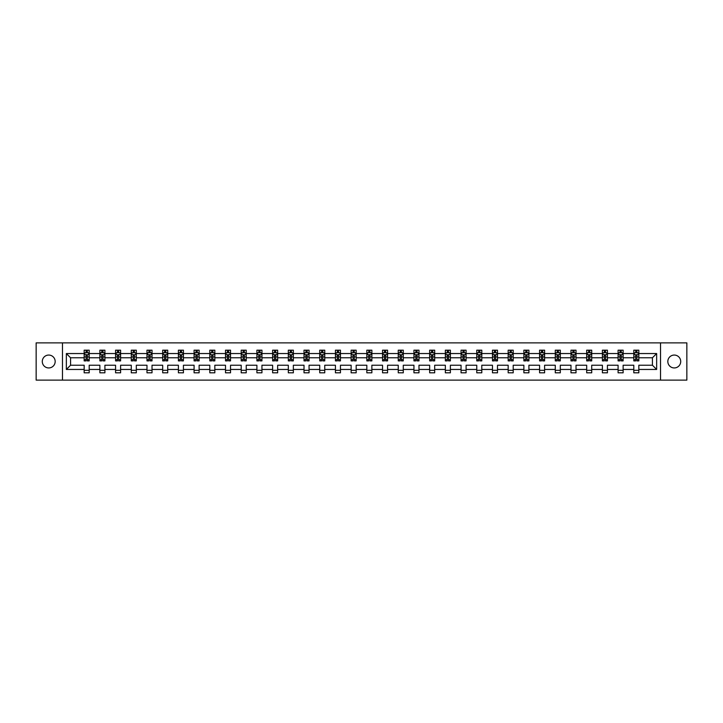 <?xml version="1.0" encoding="UTF-8"?>
<svg xmlns="http://www.w3.org/2000/svg" width="723" height="723" viewBox="0 0 723 723"><rect width="100%" height="100%" fill="white"/><g stroke="black" fill="none" stroke-linecap="round" stroke-linejoin="round"><path stroke-width="1.08" d="M674.27 355.056A6.444 6.444 0 0 0 667.826 361.5A6.444 6.444 0 0 0 674.27 367.944A6.444 6.444 0 0 0 680.714 361.5A6.444 6.444 0 0 0 674.27 355.056M48.73 355.056A6.444 6.444 0 0 0 42.286 361.5A6.444 6.444 0 0 0 48.73 367.944A6.444 6.444 0 0 0 55.174 361.5A6.444 6.444 0 0 0 48.73 355.056M660.524 380.126L686.85 380.126L686.85 342.874L660.524 342.874L660.524 380.126L62.476 380.126L62.476 342.874L36.15 342.874L36.15 380.126L62.476 380.126M638.834 369.453L638.834 365.223L652.426 365.223L656.647 369.453L638.834 369.453L638.834 372.824L633.8 372.824L633.8 369.453L623.127 369.453L623.127 372.824L618.093 372.824L618.093 369.453L607.428 369.453L607.428 372.824L602.395 372.824L602.395 369.453L591.721 369.453L591.721 372.824L586.687 372.824L586.687 369.453L576.014 369.453L576.014 372.824L570.98 372.824L570.98 369.453L560.316 369.453L560.316 372.824L555.282 372.824L555.282 369.453L544.609 369.453L544.609 372.824L539.575 372.824L539.575 369.453L528.911 369.453L528.911 372.824L523.877 372.824L523.877 369.453L513.203 369.453L513.203 372.824L508.17 372.824L508.17 369.453L497.496 369.453L497.496 372.824L492.462 372.824L492.462 369.453L481.798 369.453L481.798 372.824L476.764 372.824L476.764 369.453L466.091 369.453L466.091 372.824L461.057 372.824L461.057 369.453L450.384 369.453L450.384 372.824L445.35 372.824L445.35 369.453L434.686 369.453L434.686 372.824L429.652 372.824L429.652 369.453L418.979 369.453L418.979 372.824L413.945 372.824L413.945 369.453L403.28 369.453L403.28 372.824L398.246 372.824L398.246 369.453L387.573 369.453L387.573 372.824L382.539 372.824L382.539 369.453L371.866 369.453L371.866 372.824L366.832 372.824L366.832 369.453L356.168 369.453L356.168 372.824L351.134 372.824L351.134 369.453L340.461 369.453L340.461 372.824L335.427 372.824L335.427 369.453L324.754 369.453L324.754 372.824L319.72 372.824L319.72 369.453L309.055 369.453L309.055 372.824L304.022 372.824L304.022 369.453L293.348 369.453L293.348 372.824L288.314 372.824L288.314 369.453L277.65 369.453L277.65 372.824L272.616 372.824L272.616 369.453L261.943 369.453L261.943 372.824L256.909 372.824L256.909 369.453L246.236 369.453L246.236 372.824L241.202 372.824L241.202 369.453L230.538 369.453L230.538 372.824L225.504 372.824L225.504 369.453L214.83 369.453L214.83 372.824L209.797 372.824L209.797 369.453L199.123 369.453L199.123 372.824L194.089 372.824L194.089 369.453L183.425 369.453L183.425 372.824L178.391 372.824L178.391 369.453L167.718 369.453L167.718 372.824L162.684 372.824L162.684 369.453L152.02 369.453L152.02 372.824L146.986 372.824L146.986 369.453L136.313 369.453L136.313 372.824L131.279 372.824L131.279 369.453L120.605 369.453L120.605 372.824L115.572 372.824L115.572 369.453L104.907 369.453L104.907 372.824L99.873 372.824L99.873 369.453L89.2 369.453L89.2 372.824L84.166 372.824L84.166 369.453L66.353 369.453L66.353 353.547L84.166 353.547L84.166 350.176L89.2 350.176L89.2 353.547L99.873 353.547L99.873 350.176L104.907 350.176L104.907 353.547L115.572 353.547L115.572 350.176L120.605 350.176L120.605 353.547L131.279 353.547L131.279 350.176L136.313 350.176L136.313 353.547L146.986 353.547L146.986 350.176L152.02 350.176L152.02 353.547L162.684 353.547L162.684 350.176L167.718 350.176L167.718 353.547L178.391 353.547L178.391 350.176L183.425 350.176L183.425 353.547L194.089 353.547L194.089 350.176L199.123 350.176L199.123 353.547L209.797 353.547L209.797 350.176L214.83 350.176L214.83 353.547L225.504 353.547L225.504 350.176L230.538 350.176L230.538 353.547L241.202 353.547L241.202 350.176L246.236 350.176L246.236 353.547L256.909 353.547L256.909 350.176L261.943 350.176L261.943 353.547L272.616 353.547L272.616 350.176L277.65 350.176L277.65 353.547L288.314 353.547L288.314 350.176L293.348 350.176L293.348 353.547L304.022 353.547L304.022 350.176L309.055 350.176L309.055 353.547L319.72 353.547L319.72 350.176L324.754 350.176L324.754 353.547L335.427 353.547L335.427 350.176L340.461 350.176L340.461 353.547L351.134 353.547L351.134 350.176L356.168 350.176L356.168 353.547L366.832 353.547L366.832 350.176L371.866 350.176L371.866 353.547L382.539 353.547L382.539 350.176L387.573 350.176L387.573 353.547L398.246 353.547L398.246 350.176L403.28 350.176L403.28 353.547L413.945 353.547L413.945 350.176L418.979 350.176L418.979 353.547L429.652 353.547L429.652 350.176L434.686 350.176L434.686 353.547L445.35 353.547L445.35 350.176L450.384 350.176L450.384 353.547L461.057 353.547L461.057 350.176L466.091 350.176L466.091 353.547L476.764 353.547L476.764 350.176L481.798 350.176L481.798 353.547L492.462 353.547L492.462 350.176L497.496 350.176L497.496 353.547L508.17 353.547L508.17 350.176L513.203 350.176L513.203 353.547L523.877 353.547L523.877 350.176L528.911 350.176L528.911 353.547L539.575 353.547L539.575 350.176L544.609 350.176L544.609 353.547L555.282 353.547L555.282 350.176L560.316 350.176L560.316 353.547L570.98 353.547L570.98 350.176L576.014 350.176L576.014 353.547L586.687 353.547L586.687 350.176L591.721 350.176L591.721 353.547L602.395 353.547L602.395 350.176L607.428 350.176L607.428 353.547L618.093 353.547L618.093 350.176L623.127 350.176L623.127 353.547L633.8 353.547L633.8 350.176L638.834 350.176L638.834 353.547L656.647 353.547L656.647 369.453M660.524 342.874L62.476 342.874M633.8 353.547L633.8 357.777L623.127 357.777L623.127 353.547M623.127 369.453L623.127 365.223L633.8 365.223L633.8 369.453M618.093 353.547L618.093 357.777L607.428 357.777L607.428 353.547M607.428 369.453L607.428 365.223L618.093 365.223L618.093 369.453M602.395 353.547L602.395 357.777L591.721 357.777L591.721 353.547M591.721 369.453L591.721 365.223L602.395 365.223L602.395 369.453M586.687 353.547L586.687 357.777L576.014 357.777L576.014 353.547M576.014 369.453L576.014 365.223L586.687 365.223L586.687 369.453M570.98 353.547L570.98 357.777L560.316 357.777L560.316 353.547M560.316 369.453L560.316 365.223L570.98 365.223L570.98 369.453M555.282 353.547L555.282 357.777L544.609 357.777L544.609 353.547M544.609 369.453L544.609 365.223L555.282 365.223L555.282 369.453M539.575 353.547L539.575 357.777L528.911 357.777L528.911 353.547M528.911 369.453L528.911 365.223L539.575 365.223L539.575 369.453M523.877 353.547L523.877 357.777L513.203 357.777L513.203 353.547M513.203 369.453L513.203 365.223L523.877 365.223L523.877 369.453M508.17 353.547L508.17 357.777L497.496 357.777L497.496 353.547M497.496 369.453L497.496 365.223L508.17 365.223L508.17 369.453M492.462 353.547L492.462 357.777L481.798 357.777L481.798 353.547M481.798 369.453L481.798 365.223L492.462 365.223L492.462 369.453M476.764 353.547L476.764 357.777L466.091 357.777L466.091 353.547M466.091 369.453L466.091 365.223L476.764 365.223L476.764 369.453M461.057 353.547L461.057 357.777L450.384 357.777L450.384 353.547M450.384 369.453L450.384 365.223L461.057 365.223L461.057 369.453M445.35 353.547L445.35 357.777L434.686 357.777L434.686 353.547M434.686 369.453L434.686 365.223L445.35 365.223L445.35 369.453M429.652 353.547L429.652 357.777L418.979 357.777L418.979 353.547M418.979 369.453L418.979 365.223L429.652 365.223L429.652 369.453M413.945 353.547L413.945 357.777L403.28 357.777L403.28 353.547M403.28 369.453L403.28 365.223L413.945 365.223L413.945 369.453M398.246 353.547L398.246 357.777L387.573 357.777L387.573 353.547M387.573 369.453L387.573 365.223L398.246 365.223L398.246 369.453M382.539 353.547L382.539 357.777L371.866 357.777L371.866 353.547M371.866 369.453L371.866 365.223L382.539 365.223L382.539 369.453M366.832 353.547L366.832 357.777L356.168 357.777L356.168 353.547M356.168 369.453L356.168 365.223L366.832 365.223L366.832 369.453M351.134 353.547L351.134 357.777L340.461 357.777L340.461 353.547M340.461 369.453L340.461 365.223L351.134 365.223L351.134 369.453M335.427 353.547L335.427 357.777L324.754 357.777L324.754 353.547M324.754 369.453L324.754 365.223L335.427 365.223L335.427 369.453M319.72 353.547L319.72 357.777L309.055 357.777L309.055 353.547M309.055 369.453L309.055 365.223L319.72 365.223L319.72 369.453M304.022 353.547L304.022 357.777L293.348 357.777L293.348 353.547M293.348 369.453L293.348 365.223L304.022 365.223L304.022 369.453M288.314 353.547L288.314 357.777L277.65 357.777L277.65 353.547M277.65 369.453L277.65 365.223L288.314 365.223L288.314 369.453M272.616 353.547L272.616 357.777L261.943 357.777L261.943 353.547M261.943 369.453L261.943 365.223L272.616 365.223L272.616 369.453M256.909 353.547L256.909 357.777L246.236 357.777L246.236 353.547M246.236 369.453L246.236 365.223L256.909 365.223L256.909 369.453M241.202 353.547L241.202 357.777L230.538 357.777L230.538 353.547M230.538 369.453L230.538 365.223L241.202 365.223L241.202 369.453M225.504 353.547L225.504 357.777L214.83 357.777L214.83 353.547M214.83 369.453L214.83 365.223L225.504 365.223L225.504 369.453M209.797 353.547L209.797 357.777L199.123 357.777L199.123 353.547M199.123 369.453L199.123 365.223L209.797 365.223L209.797 369.453M194.089 353.547L194.089 357.777L183.425 357.777L183.425 353.547M183.425 369.453L183.425 365.223L194.089 365.223L194.089 369.453M178.391 353.547L178.391 357.777L167.718 357.777L167.718 353.547M167.718 369.453L167.718 365.223L178.391 365.223L178.391 369.453M162.684 353.547L162.684 357.777L152.02 357.777L152.02 353.547M152.02 369.453L152.02 365.223L162.684 365.223L162.684 369.453M146.986 353.547L146.986 357.777L136.313 357.777L136.313 353.547M136.313 369.453L136.313 365.223L146.986 365.223L146.986 369.453M131.279 353.547L131.279 357.777L120.605 357.777L120.605 353.547M120.605 369.453L120.605 365.223L131.279 365.223L131.279 369.453M115.572 353.547L115.572 357.777L104.907 357.777L104.907 353.547M104.907 369.453L104.907 365.223L115.572 365.223L115.572 369.453M99.873 353.547L99.873 357.777L89.2 357.777L89.2 353.547M89.2 369.453L89.2 365.223L99.873 365.223L99.873 369.453M84.166 353.547L84.166 357.777L70.574 357.777L70.574 365.223L84.166 365.223L84.166 369.453M66.353 353.547L70.574 357.777M652.426 365.223L652.426 357.777L638.834 357.777L638.834 353.547M635.716 352.688L636.918 352.688M620.009 352.688L621.22 352.688M604.301 352.688L605.513 352.688M588.603 352.688L589.805 352.688M572.896 352.688L574.107 352.688M557.189 352.688L558.4 352.688M541.491 352.688L542.702 352.688M525.784 352.688L526.995 352.688M510.086 352.688L511.288 352.688M494.378 352.688L495.589 352.688M478.671 352.688L479.882 352.688M462.973 352.688L464.175 352.688M447.266 352.688L448.477 352.688M431.559 352.688L432.77 352.688M415.861 352.688L417.072 352.688M400.153 352.688L401.364 352.688M384.455 352.688L385.657 352.688M368.748 352.688L369.959 352.688M353.041 352.688L354.252 352.688M337.343 352.688L338.545 352.688M321.636 352.688L322.847 352.688M305.928 352.688L307.139 352.688M290.23 352.688L291.441 352.688M274.523 352.688L275.734 352.688M258.825 352.688L260.027 352.688M243.118 352.688L244.329 352.688M227.411 352.688L228.622 352.688M211.712 352.688L212.914 352.688M196.005 352.688L197.216 352.688M180.298 352.688L181.509 352.688M164.6 352.688L165.811 352.688M148.893 352.688L150.104 352.688M133.195 352.688L134.397 352.688M117.488 352.688L118.699 352.688M101.78 352.688L102.991 352.688M86.082 352.688L87.284 352.688M84.166 370.312L89.2 370.312M99.873 370.312L104.907 370.312M115.572 370.312L120.605 370.312M131.279 370.312L136.313 370.312M146.986 370.312L152.02 370.312M162.684 370.312L167.718 370.312M178.391 370.312L183.425 370.312M194.089 370.312L199.123 370.312M209.797 370.312L214.83 370.312M225.504 370.312L230.538 370.312M241.202 370.312L246.236 370.312M256.909 370.312L261.943 370.312M272.616 370.312L277.65 370.312M288.314 370.312L293.348 370.312M304.022 370.312L309.055 370.312M319.72 370.312L324.754 370.312M335.427 370.312L340.461 370.312M351.134 370.312L356.168 370.312M366.832 370.312L371.866 370.312M382.539 370.312L387.573 370.312M398.246 370.312L403.28 370.312M413.945 370.312L418.979 370.312M429.652 370.312L434.686 370.312M445.35 370.312L450.384 370.312M461.057 370.312L466.091 370.312M476.764 370.312L481.798 370.312M492.462 370.312L497.496 370.312M508.17 370.312L513.203 370.312M523.877 370.312L528.911 370.312M539.575 370.312L544.609 370.312M555.282 370.312L560.316 370.312M570.98 370.312L576.014 370.312M586.687 370.312L591.721 370.312M602.395 370.312L607.428 370.312M618.093 370.312L623.127 370.312M633.8 370.312L638.834 370.312M70.574 365.223L66.353 369.453M656.647 353.547L652.426 357.777M87.284 351.486L86.082 351.486M85.115 352.86L84.166 352.86L84.166 350.176L86.082 350.176L84.166 350.176M84.166 359.638L84.166 360.894L86.082 360.894L86.082 359.638L84.166 359.638L84.166 357.777M89.2 357.777L89.2 360.894L87.284 360.894L87.284 355.508L86.082 355.508L86.082 359.638M88.251 352.86L89.2 352.86L89.2 350.176L87.284 350.176L89.2 350.176M89.2 354.758L88.197 352.743L85.178 352.743L84.166 354.758M86.082 352.743L86.082 350.176M87.284 350.176L87.284 352.743M102.991 351.486L101.78 351.486M100.813 352.86L99.873 352.86L99.873 350.176L101.78 350.176L99.873 350.176M99.873 359.638L99.873 360.894L101.78 360.894L101.78 359.638L99.873 359.638L99.873 357.777M104.907 357.777L104.907 360.894L102.991 360.894L102.991 355.508L101.78 355.508L101.78 359.638M103.958 352.86L104.907 352.86L104.907 350.176L102.991 350.176L104.907 350.176M104.907 354.758L103.895 352.743L100.877 352.743L99.873 354.758M101.78 352.743L101.78 350.176M102.991 350.176L102.991 352.743M118.699 351.486L117.488 351.486M116.52 352.86L115.572 352.86L115.572 350.176L117.488 350.176L115.572 350.176M115.572 359.638L115.572 360.894L117.488 360.894L117.488 359.638L115.572 359.638L115.572 357.777M120.605 357.777L120.605 360.894L118.699 360.894L118.699 355.508L117.488 355.508L117.488 359.638M119.666 352.86L120.605 352.86L120.605 350.176L118.699 350.176L120.605 350.176M120.605 354.758L119.602 352.743L116.584 352.743L115.572 354.758M117.488 352.743L117.488 350.176M118.699 350.176L118.699 352.743M134.397 351.486L133.195 351.486M132.228 352.86L131.279 352.86L131.279 350.176L133.195 350.176L131.279 350.176M131.279 359.638L131.279 360.894L133.195 360.894L133.195 359.638L131.279 359.638L131.279 357.777M136.313 357.777L136.313 360.894L134.397 360.894L134.397 355.508L133.195 355.508L133.195 359.638M135.364 352.86L136.313 352.86L136.313 350.176L134.397 350.176L136.313 350.176M136.313 354.758L135.309 352.743L132.282 352.743L131.279 354.758M133.195 352.743L133.195 350.176M134.397 350.176L134.397 352.743M150.104 351.486L148.893 351.486M147.926 352.86L146.986 352.86L146.986 350.176L148.893 350.176L146.986 350.176M146.986 359.638L146.986 360.894L148.893 360.894L148.893 359.638L146.986 359.638L146.986 357.777M152.02 357.777L152.02 360.894L150.104 360.894L150.104 355.508L148.893 355.508L148.893 359.638M151.071 352.86L152.02 352.86L152.02 350.176L150.104 350.176L152.02 350.176M152.02 354.758L151.008 352.743L147.989 352.743L146.986 354.758M148.893 352.743L148.893 350.176M150.104 350.176L150.104 352.743M165.811 351.486L164.6 351.486M163.633 352.86L162.684 352.86L162.684 350.176L164.6 350.176L162.684 350.176M162.684 359.638L162.684 360.894L164.6 360.894L164.6 359.638L162.684 359.638L162.684 357.777M167.718 357.777L167.718 360.894L165.811 360.894L165.811 355.508L164.6 355.508L164.6 359.638M166.769 352.86L167.718 352.86L167.718 350.176L165.811 350.176L167.718 350.176M167.718 354.758L166.715 352.743L163.696 352.743L162.684 354.758M164.6 352.743L164.6 350.176M165.811 350.176L165.811 352.743M181.509 351.486L180.298 351.486M179.34 352.86L178.391 352.86L178.391 350.176L180.298 350.176L178.391 350.176M178.391 359.638L178.391 360.894L180.298 360.894L180.298 359.638L178.391 359.638L178.391 357.777M183.425 357.777L183.425 360.894L181.509 360.894L181.509 355.508L180.298 355.508L180.298 359.638M182.476 352.86L183.425 352.86L183.425 350.176L181.509 350.176L183.425 350.176M183.425 354.758L182.413 352.743L179.394 352.743L178.391 354.758M180.298 352.743L180.298 350.176M181.509 350.176L181.509 352.743M197.216 351.486L196.005 351.486M195.038 352.86L194.089 352.86L194.089 350.176L196.005 350.176L194.089 350.176M194.089 359.638L194.089 360.894L196.005 360.894L196.005 359.638L194.089 359.638L194.089 357.777M199.123 357.777L199.123 360.894L197.216 360.894L197.216 355.508L196.005 355.508L196.005 359.638M198.183 352.86L199.123 352.86L199.123 350.176L197.216 350.176L199.123 350.176M199.123 354.758L198.12 352.743L195.102 352.743L194.089 354.758M196.005 352.743L196.005 350.176M197.216 350.176L197.216 352.743M212.914 351.486L211.712 351.486M210.745 352.86L209.797 352.86L209.797 350.176L211.712 350.176L209.797 350.176M209.797 359.638L209.797 360.894L211.712 360.894L211.712 359.638L209.797 359.638L209.797 357.777M214.83 357.777L214.83 360.894L212.914 360.894L212.914 355.508L211.712 355.508L211.712 359.638M213.881 352.86L214.83 352.86L214.83 350.176L212.914 350.176L214.83 350.176M214.83 354.758L213.827 352.743L210.8 352.743L209.797 354.758M211.712 352.743L211.712 350.176M212.914 350.176L212.914 352.743M228.622 351.486L227.411 351.486M226.444 352.86L225.504 352.86L225.504 350.176L227.411 350.176L225.504 350.176M225.504 359.638L225.504 360.894L227.411 360.894L227.411 359.638L225.504 359.638L225.504 357.777M230.538 357.777L230.538 360.894L228.622 360.894L228.622 355.508L227.411 355.508L227.411 359.638M229.589 352.86L230.538 352.86L230.538 350.176L228.622 350.176L230.538 350.176M230.538 354.758L229.525 352.743L226.507 352.743L225.504 354.758M227.411 352.743L227.411 350.176M228.622 350.176L228.622 352.743M244.329 351.486L243.118 351.486M242.151 352.86L241.202 352.86L241.202 350.176L243.118 350.176L241.202 350.176M241.202 359.638L241.202 360.894L243.118 360.894L243.118 359.638L241.202 359.638L241.202 357.777M246.236 357.777L246.236 360.894L244.329 360.894L244.329 355.508L243.118 355.508L243.118 359.638M245.296 352.86L246.236 352.86L246.236 350.176L244.329 350.176L246.236 350.176M246.236 354.758L245.233 352.743L242.214 352.743L241.202 354.758M243.118 352.743L243.118 350.176M244.329 350.176L244.329 352.743M260.027 351.486L258.825 351.486M257.858 352.86L256.909 352.86L256.909 350.176L258.825 350.176L256.909 350.176M256.909 359.638L256.909 360.894L258.825 360.894L258.825 359.638L256.909 359.638L256.909 357.777M261.943 357.777L261.943 360.894L260.027 360.894L260.027 355.508L258.825 355.508L258.825 359.638M260.994 352.86L261.943 352.86L261.943 350.176L260.027 350.176L261.943 350.176M261.943 354.758L260.94 352.743L257.912 352.743L256.909 354.758M258.825 352.743L258.825 350.176M260.027 350.176L260.027 352.743M275.734 351.486L274.523 351.486M273.556 352.86L272.616 352.86L272.616 350.176L274.523 350.176L272.616 350.176M272.616 359.638L272.616 360.894L274.523 360.894L274.523 359.638L272.616 359.638L272.616 357.777M277.65 357.777L277.65 360.894L275.734 360.894L275.734 355.508L274.523 355.508L274.523 359.638M276.701 352.86L277.65 352.86L277.65 350.176L275.734 350.176L277.65 350.176M277.65 354.758L276.638 352.743L273.619 352.743L272.616 354.758M274.523 352.743L274.523 350.176M275.734 350.176L275.734 352.743M291.441 351.486L290.23 351.486M289.263 352.86L288.314 352.86L288.314 350.176L290.23 350.176L288.314 350.176M288.314 359.638L288.314 360.894L290.23 360.894L290.23 359.638L288.314 359.638L288.314 357.777M293.348 357.777L293.348 360.894L291.441 360.894L291.441 355.508L290.23 355.508L290.23 359.638M292.399 352.86L293.348 352.86L293.348 350.176L291.441 350.176L293.348 350.176M293.348 354.758L292.345 352.743L289.327 352.743L288.314 354.758M290.23 352.743L290.23 350.176M291.441 350.176L291.441 352.743M307.139 351.486L305.928 351.486M304.97 352.86L304.022 352.86L304.022 350.176L305.928 350.176L304.022 350.176M304.022 359.638L304.022 360.894L305.928 360.894L305.928 359.638L304.022 359.638L304.022 357.777M309.055 357.777L309.055 360.894L307.139 360.894L307.139 355.508L305.928 355.508L305.928 359.638M308.106 352.86L309.055 352.86L309.055 350.176L307.139 350.176L309.055 350.176M309.055 354.758L308.043 352.743L305.025 352.743L304.022 354.758M305.928 352.743L305.928 350.176M307.139 350.176L307.139 352.743M322.847 351.486L321.636 351.486M320.669 352.86L319.72 352.86L319.72 350.176L321.636 350.176L319.72 350.176M319.72 359.638L319.72 360.894L321.636 360.894L321.636 359.638L319.72 359.638L319.72 357.777M324.754 357.777L324.754 360.894L322.847 360.894L322.847 355.508L321.636 355.508L321.636 359.638M323.814 352.86L324.754 352.86L324.754 350.176L322.847 350.176L324.754 350.176M324.754 354.758L323.75 352.743L320.732 352.743L319.72 354.758M321.636 352.743L321.636 350.176M322.847 350.176L322.847 352.743M338.545 351.486L337.343 351.486M336.376 352.86L335.427 352.86L335.427 350.176L337.343 350.176L335.427 350.176M335.427 359.638L335.427 360.894L337.343 360.894L337.343 359.638L335.427 359.638L335.427 357.777M340.461 357.777L340.461 360.894L338.545 360.894L338.545 355.508L337.343 355.508L337.343 359.638M339.512 352.86L340.461 352.86L340.461 350.176L338.545 350.176L340.461 350.176M340.461 354.758L339.458 352.743L336.43 352.743L335.427 354.758M337.343 352.743L337.343 350.176M338.545 350.176L338.545 352.743M354.252 351.486L353.041 351.486M352.074 352.86L351.134 352.86L351.134 350.176L353.041 350.176L351.134 350.176M351.134 359.638L351.134 360.894L353.041 360.894L353.041 359.638L351.134 359.638L351.134 357.777M356.168 357.777L356.168 360.894L354.252 360.894L354.252 355.508L353.041 355.508L353.041 359.638M355.219 352.86L356.168 352.86L356.168 350.176L354.252 350.176L356.168 350.176M356.168 354.758L355.156 352.743L352.137 352.743L351.134 354.758M353.041 352.743L353.041 350.176M354.252 350.176L354.252 352.743M369.959 351.486L368.748 351.486M367.781 352.86L366.832 352.86L366.832 350.176L368.748 350.176L366.832 350.176M366.832 359.638L366.832 360.894L368.748 360.894L368.748 359.638L366.832 359.638L366.832 357.777M371.866 357.777L371.866 360.894L369.959 360.894L369.959 355.508L368.748 355.508L368.748 359.638M370.926 352.86L371.866 352.86L371.866 350.176L369.959 350.176L371.866 350.176M371.866 354.758L370.863 352.743L367.844 352.743L366.832 354.758M368.748 352.743L368.748 350.176M369.959 350.176L369.959 352.743M385.657 351.486L384.455 351.486M383.488 352.86L382.539 352.86L382.539 350.176L384.455 350.176L382.539 350.176M382.539 359.638L382.539 360.894L384.455 360.894L384.455 359.638L382.539 359.638L382.539 357.777M387.573 357.777L387.573 360.894L385.657 360.894L385.657 355.508L384.455 355.508L384.455 359.638M386.624 352.86L387.573 352.86L387.573 350.176L385.657 350.176L387.573 350.176M387.573 354.758L386.57 352.743L383.542 352.743L382.539 354.758M384.455 352.743L384.455 350.176M385.657 350.176L385.657 352.743M401.364 351.486L400.153 351.486M399.186 352.86L398.246 352.86L398.246 350.176L400.153 350.176L398.246 350.176M398.246 359.638L398.246 360.894L400.153 360.894L400.153 359.638L398.246 359.638L398.246 357.777M403.28 357.777L403.28 360.894L401.364 360.894L401.364 355.508L400.153 355.508L400.153 359.638M402.331 352.86L403.28 352.86L403.28 350.176L401.364 350.176L403.28 350.176M403.28 354.758L402.268 352.743L399.25 352.743L398.246 354.758M400.153 352.743L400.153 350.176M401.364 350.176L401.364 352.743M417.072 351.486L415.861 351.486M414.894 352.86L413.945 352.86L413.945 350.176L415.861 350.176L413.945 350.176M413.945 359.638L413.945 360.894L415.861 360.894L415.861 359.638L413.945 359.638L413.945 357.777M418.979 357.777L418.979 360.894L417.072 360.894L417.072 355.508L415.861 355.508L415.861 359.638M418.03 352.86L418.979 352.86L418.979 350.176L417.072 350.176L418.979 350.176M418.979 354.758L417.975 352.743L414.957 352.743L413.945 354.758M415.861 352.743L415.861 350.176M417.072 350.176L417.072 352.743M432.77 351.486L431.559 351.486M430.601 352.86L429.652 352.86L429.652 350.176L431.559 350.176L429.652 350.176M429.652 359.638L429.652 360.894L431.559 360.894L431.559 359.638L429.652 359.638L429.652 357.777M434.686 357.777L434.686 360.894L432.77 360.894L432.77 355.508L431.559 355.508L431.559 359.638M433.737 352.86L434.686 352.86L434.686 350.176L432.77 350.176L434.686 350.176M434.686 354.758L433.673 352.743L430.655 352.743L429.652 354.758M431.559 352.743L431.559 350.176M432.77 350.176L432.77 352.743M448.477 351.486L447.266 351.486M446.299 352.86L445.35 352.86L445.35 350.176L447.266 350.176L445.35 350.176M445.35 359.638L445.35 360.894L447.266 360.894L447.266 359.638L445.35 359.638L445.35 357.777M450.384 357.777L450.384 360.894L448.477 360.894L448.477 355.508L447.266 355.508L447.266 359.638M449.444 352.86L450.384 352.86L450.384 350.176L448.477 350.176L450.384 350.176M450.384 354.758L449.381 352.743L446.362 352.743L445.35 354.758M447.266 352.743L447.266 350.176M448.477 350.176L448.477 352.743M464.175 351.486L462.973 351.486M462.006 352.86L461.057 352.86L461.057 350.176L462.973 350.176L461.057 350.176M461.057 359.638L461.057 360.894L462.973 360.894L462.973 359.638L461.057 359.638L461.057 357.777M466.091 357.777L466.091 360.894L464.175 360.894L464.175 355.508L462.973 355.508L462.973 359.638M465.142 352.86L466.091 352.86L466.091 350.176L464.175 350.176L466.091 350.176M466.091 354.758L465.088 352.743L462.06 352.743L461.057 354.758M462.973 352.743L462.973 350.176M464.175 350.176L464.175 352.743M479.882 351.486L478.671 351.486M477.704 352.86L476.764 352.86L476.764 350.176L478.671 350.176L476.764 350.176M476.764 359.638L476.764 360.894L478.671 360.894L478.671 359.638L476.764 359.638L476.764 357.777M481.798 357.777L481.798 360.894L479.882 360.894L479.882 355.508L478.671 355.508L478.671 359.638M480.849 352.86L481.798 352.86L481.798 350.176L479.882 350.176L481.798 350.176M481.798 354.758L480.786 352.743L477.767 352.743L476.764 354.758M478.671 352.743L478.671 350.176M479.882 350.176L479.882 352.743M495.589 351.486L494.378 351.486M493.411 352.86L492.462 352.86L492.462 350.176L494.378 350.176L492.462 350.176M492.462 359.638L492.462 360.894L494.378 360.894L494.378 359.638L492.462 359.638L492.462 357.777M497.496 357.777L497.496 360.894L495.589 360.894L495.589 355.508L494.378 355.508L494.378 359.638M496.556 352.86L497.496 352.86L497.496 350.176L495.589 350.176L497.496 350.176M497.496 354.758L496.493 352.743L493.475 352.743L492.462 354.758M494.378 352.743L494.378 350.176M495.589 350.176L495.589 352.743M511.288 351.486L510.086 351.486M509.119 352.86L508.17 352.86L508.17 350.176L510.086 350.176L508.17 350.176M508.17 359.638L508.17 360.894L510.086 360.894L510.086 359.638L508.17 359.638L508.17 357.777M513.203 357.777L513.203 360.894L511.288 360.894L511.288 355.508L510.086 355.508L510.086 359.638M512.255 352.86L513.203 352.86L513.203 350.176L511.288 350.176L513.203 350.176M513.203 354.758L512.2 352.743L509.173 352.743L508.17 354.758M510.086 352.743L510.086 350.176M511.288 350.176L511.288 352.743M526.995 351.486L525.784 351.486M524.817 352.86L523.877 352.86L523.877 350.176L525.784 350.176L523.877 350.176M523.877 359.638L523.877 360.894L525.784 360.894L525.784 359.638L523.877 359.638L523.877 357.777M528.911 357.777L528.911 360.894L526.995 360.894L526.995 355.508L525.784 355.508L525.784 359.638M527.962 352.86L528.911 352.86L528.911 350.176L526.995 350.176L528.911 350.176M528.911 354.758L527.898 352.743L524.88 352.743L523.877 354.758M525.784 352.743L525.784 350.176M526.995 350.176L526.995 352.743M542.702 351.486L541.491 351.486M540.524 352.86L539.575 352.86L539.575 350.176L541.491 350.176L539.575 350.176M539.575 359.638L539.575 360.894L541.491 360.894L541.491 359.638L539.575 359.638L539.575 357.777M544.609 357.777L544.609 360.894L542.702 360.894L542.702 355.508L541.491 355.508L541.491 359.638M543.66 352.86L544.609 352.86L544.609 350.176L542.702 350.176L544.609 350.176M544.609 354.758L543.606 352.743L540.587 352.743L539.575 354.758M541.491 352.743L541.491 350.176M542.702 350.176L542.702 352.743M558.4 351.486L557.189 351.486M556.231 352.86L555.282 352.86L555.282 350.176L557.189 350.176L555.282 350.176M555.282 359.638L555.282 360.894L557.189 360.894L557.189 359.638L555.282 359.638L555.282 357.777M560.316 357.777L560.316 360.894L558.4 360.894L558.4 355.508L557.189 355.508L557.189 359.638M559.367 352.86L560.316 352.86L560.316 350.176L558.4 350.176L560.316 350.176M560.316 354.758L559.304 352.743L556.285 352.743L555.282 354.758M557.189 352.743L557.189 350.176M558.4 350.176L558.4 352.743M574.107 351.486L572.896 351.486M571.929 352.86L570.98 352.86L570.98 350.176L572.896 350.176L570.98 350.176M570.98 359.638L570.98 360.894L572.896 360.894L572.896 359.638L570.98 359.638L570.98 357.777M576.014 357.777L576.014 360.894L574.107 360.894L574.107 355.508L572.896 355.508L572.896 359.638M575.074 352.86L576.014 352.86L576.014 350.176L574.107 350.176L576.014 350.176M576.014 354.758L575.011 352.743L571.992 352.743L570.98 354.758M572.896 352.743L572.896 350.176M574.107 350.176L574.107 352.743M589.805 351.486L588.603 351.486M587.636 352.86L586.687 352.86L586.687 350.176L588.603 350.176L586.687 350.176M586.687 359.638L586.687 360.894L588.603 360.894L588.603 359.638L586.687 359.638L586.687 357.777M591.721 357.777L591.721 360.894L589.805 360.894L589.805 355.508L588.603 355.508L588.603 359.638M590.772 352.86L591.721 352.86L591.721 350.176L589.805 350.176L591.721 350.176M591.721 354.758L590.718 352.743L587.691 352.743L586.687 354.758M588.603 352.743L588.603 350.176M589.805 350.176L589.805 352.743M605.513 351.486L604.301 351.486M603.334 352.86L602.395 352.86L602.395 350.176L604.301 350.176L602.395 350.176M602.395 359.638L602.395 360.894L604.301 360.894L604.301 359.638L602.395 359.638L602.395 357.777M607.428 357.777L607.428 360.894L605.513 360.894L605.513 355.508L604.301 355.508L604.301 359.638M606.48 352.86L607.428 352.86L607.428 350.176L605.513 350.176L607.428 350.176M607.428 354.758L606.416 352.743L603.398 352.743L602.395 354.758M604.301 352.743L604.301 350.176M605.513 350.176L605.513 352.743M621.22 351.486L620.009 351.486M619.042 352.86L618.093 352.86L618.093 350.176L620.009 350.176L618.093 350.176M618.093 359.638L618.093 360.894L620.009 360.894L620.009 359.638L618.093 359.638L618.093 357.777M623.127 357.777L623.127 360.894L621.22 360.894L621.22 355.508L620.009 355.508L620.009 359.638M622.187 352.86L623.127 352.86L623.127 350.176L621.22 350.176L623.127 350.176M623.127 354.758L622.123 352.743L619.105 352.743L618.093 354.758M620.009 352.743L620.009 350.176M621.22 350.176L621.22 352.743M636.918 351.486L635.716 351.486M634.749 352.86L633.8 352.86L633.8 350.176L635.716 350.176L633.8 350.176M633.8 359.638L633.8 360.894L635.716 360.894L635.716 359.638L633.8 359.638L633.8 357.777M638.834 357.777L638.834 360.894L636.918 360.894L636.918 355.508L635.716 355.508L635.716 359.638M637.885 352.86L638.834 352.86L638.834 350.176L636.918 350.176L638.834 350.176M638.834 354.758L637.822 352.743L634.803 352.743L633.8 354.758M635.716 352.743L635.716 350.176M636.918 350.176L636.918 352.743M89.173 354.704L84.193 354.704M89.2 359.638L87.284 359.638M86.082 356.936L84.166 356.936M89.2 356.936L87.284 356.936M87.284 352.128L86.082 352.128M104.88 354.704L99.901 354.704M104.907 359.638L102.991 359.638M101.78 356.936L99.873 356.936M104.907 356.936L102.991 356.936M102.991 352.128L101.78 352.128M120.587 354.704L115.599 354.704M120.605 359.638L118.699 359.638M117.488 356.936L115.572 356.936M120.605 356.936L118.699 356.936M118.699 352.128L117.488 352.128M136.286 354.704L131.306 354.704M136.313 359.638L134.397 359.638M133.195 356.936L131.279 356.936M136.313 356.936L134.397 356.936M134.397 352.128L133.195 352.128M151.993 354.704L147.004 354.704M152.02 359.638L150.104 359.638M148.893 356.936L146.986 356.936M152.02 356.936L150.104 356.936M150.104 352.128L148.893 352.128M167.691 354.704L162.711 354.704M167.718 359.638L165.811 359.638M164.6 356.936L162.684 356.936M167.718 356.936L165.811 356.936M165.811 352.128L164.6 352.128M183.398 354.704L178.418 354.704M183.425 359.638L181.509 359.638M180.298 356.936L178.391 356.936M183.425 356.936L181.509 356.936M181.509 352.128L180.298 352.128M199.105 354.704L194.116 354.704M199.123 359.638L197.216 359.638M196.005 356.936L194.089 356.936M199.123 356.936L197.216 356.936M197.216 352.128L196.005 352.128M214.803 354.704L209.824 354.704M214.83 359.638L212.914 359.638M211.712 356.936L209.797 356.936M214.83 356.936L212.914 356.936M212.914 352.128L211.712 352.128M230.51 354.704L225.531 354.704M230.538 359.638L228.622 359.638M227.411 356.936L225.504 356.936M230.538 356.936L228.622 356.936M228.622 352.128L227.411 352.128M246.218 354.704L241.229 354.704M246.236 359.638L244.329 359.638M243.118 356.936L241.202 356.936M246.236 356.936L244.329 356.936M244.329 352.128L243.118 352.128M261.916 354.704L256.936 354.704M261.943 359.638L260.027 359.638M258.825 356.936L256.909 356.936M261.943 356.936L260.027 356.936M260.027 352.128L258.825 352.128M277.623 354.704L272.634 354.704M277.65 359.638L275.734 359.638M274.523 356.936L272.616 356.936M277.65 356.936L275.734 356.936M275.734 352.128L274.523 352.128M293.321 354.704L288.341 354.704M293.348 359.638L291.441 359.638M290.23 356.936L288.314 356.936M293.348 356.936L291.441 356.936M291.441 352.128L290.23 352.128M309.028 354.704L304.049 354.704M309.055 359.638L307.139 359.638M305.928 356.936L304.022 356.936M309.055 356.936L307.139 356.936M307.139 352.128L305.928 352.128M324.735 354.704L319.747 354.704M324.754 359.638L322.847 359.638M321.636 356.936L319.72 356.936M324.754 356.936L322.847 356.936M322.847 352.128L321.636 352.128M340.434 354.704L335.454 354.704M340.461 359.638L338.545 359.638M337.343 356.936L335.427 356.936M340.461 356.936L338.545 356.936M338.545 352.128L337.343 352.128M356.141 354.704L351.161 354.704M356.168 359.638L354.252 359.638M353.041 356.936L351.134 356.936M356.168 356.936L354.252 356.936M354.252 352.128L353.041 352.128M371.839 354.704L366.859 354.704M371.866 359.638L369.959 359.638M368.748 356.936L366.832 356.936M371.866 356.936L369.959 356.936M369.959 352.128L368.748 352.128M387.546 354.704L382.566 354.704M387.573 359.638L385.657 359.638M384.455 356.936L382.539 356.936M387.573 356.936L385.657 356.936M385.657 352.128L384.455 352.128M403.253 354.704L398.265 354.704M403.28 359.638L401.364 359.638M400.153 356.936L398.246 356.936M403.28 356.936L401.364 356.936M401.364 352.128L400.153 352.128M418.951 354.704L413.972 354.704M418.979 359.638L417.072 359.638M415.861 356.936L413.945 356.936M418.979 356.936L417.072 356.936M417.072 352.128L415.861 352.128M434.659 354.704L429.679 354.704M434.686 359.638L432.77 359.638M431.559 356.936L429.652 356.936M434.686 356.936L432.77 356.936M432.77 352.128L431.559 352.128M450.366 354.704L445.377 354.704M450.384 359.638L448.477 359.638M447.266 356.936L445.35 356.936M450.384 356.936L448.477 356.936M448.477 352.128L447.266 352.128M466.064 354.704L461.084 354.704M466.091 359.638L464.175 359.638M462.973 356.936L461.057 356.936M466.091 356.936L464.175 356.936M464.175 352.128L462.973 352.128M481.771 354.704L476.782 354.704M481.798 359.638L479.882 359.638M478.671 356.936L476.764 356.936M481.798 356.936L479.882 356.936M479.882 352.128L478.671 352.128M497.469 354.704L492.49 354.704M497.496 359.638L495.589 359.638M494.378 356.936L492.462 356.936M497.496 356.936L495.589 356.936M495.589 352.128L494.378 352.128M513.176 354.704L508.197 354.704M513.203 359.638L511.288 359.638M510.086 356.936L508.17 356.936M513.203 356.936L511.288 356.936M511.288 352.128L510.086 352.128M528.884 354.704L523.895 354.704M528.911 359.638L526.995 359.638M525.784 356.936L523.877 356.936M528.911 356.936L526.995 356.936M526.995 352.128L525.784 352.128M544.582 354.704L539.602 354.704M544.609 359.638L542.702 359.638M541.491 356.936L539.575 356.936M544.609 356.936L542.702 356.936M542.702 352.128L541.491 352.128M560.289 354.704L555.309 354.704M560.316 359.638L558.4 359.638M557.189 356.936L555.282 356.936M560.316 356.936L558.4 356.936M558.4 352.128L557.189 352.128M575.996 354.704L571.007 354.704M576.014 359.638L574.107 359.638M572.896 356.936L570.98 356.936M576.014 356.936L574.107 356.936M574.107 352.128L572.896 352.128M591.694 354.704L586.715 354.704M591.721 359.638L589.805 359.638M588.603 356.936L586.687 356.936M591.721 356.936L589.805 356.936M589.805 352.128L588.603 352.128M607.401 354.704L602.413 354.704M607.428 359.638L605.513 359.638M604.301 356.936L602.395 356.936M607.428 356.936L605.513 356.936M605.513 352.128L604.301 352.128M623.099 354.704L618.12 354.704M623.127 359.638L621.22 359.638M620.009 356.936L618.093 356.936M623.127 356.936L621.22 356.936M621.22 352.128L620.009 352.128M638.807 354.704L633.827 354.704M638.834 359.638L636.918 359.638M635.716 356.936L633.8 356.936M638.834 356.936L636.918 356.936M636.918 352.128L635.716 352.128"/></g></svg>
